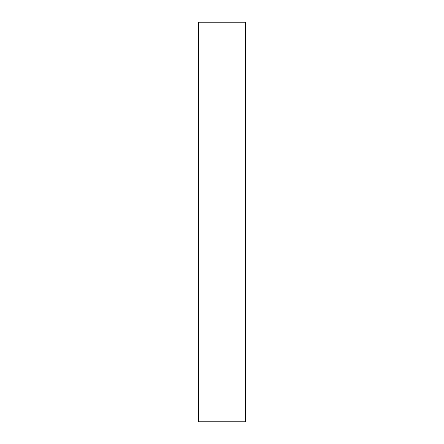 <?xml version="1.0" encoding="UTF-8"?>
<svg xmlns="http://www.w3.org/2000/svg" width="444" height="444" viewBox="0 0 444 444"><rect width="100%" height="100%" fill="white"/><g stroke="black" fill="none" stroke-linecap="round" stroke-linejoin="round"><path stroke-width="0.67" d="M198.496 22.2L245.504 22.2L245.504 421.8L198.496 421.8L198.496 22.2"/></g></svg>
